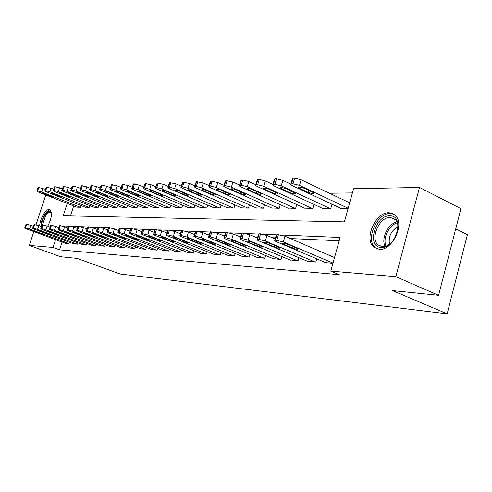 <?xml version="1.0" encoding="UTF-8"?>
<svg xmlns="http://www.w3.org/2000/svg" width="492" height="492" viewBox="0 0 492 492"><rect width="100%" height="100%" fill="white"/><g stroke="black" fill="none" stroke-linecap="round" stroke-linejoin="round"><path stroke-width="0.74" d="M379.221 249.315L373.926 247.205C363.502 239.297 375.568 211.818 389.08 212.747L392.647 213.497L395.586 215.625C404.984 224.481 392.05 251 379.221 249.315M39.674 225.963C39.827 219.192 45.535 209.118 49.059 209.457L49.797 209.61C52.533 212.55 51.844 218.085 47.718 226.215M455.715 228.909L467.4 234.69L447.154 313.81L120.011 273.976L77.146 258.405L60.621 256.719L29.286 245.422L33.807 231.591M352.407 192.907L329.48 193.245M67.213 203.417L63.228 215.767L344.4 221.874L353.557 188.75L419.51 187.446L395.808 276.652L330.79 271.11L340.095 237.452L281.264 235.01M395.808 276.652L438.581 295.317L460.93 208.682L419.51 187.446M73.689 205.97L70.491 215.927M76.647 207.138L80.657 207.273L81.192 205.607M85.153 207.175L89.292 207.317L89.845 205.582M93.935 207.212L98.215 207.36L98.787 205.564M103.013 207.255L107.434 207.409L108.025 205.533M112.397 207.298L116.973 207.452L117.588 205.508M122.108 207.341L126.844 207.501L127.477 205.472M132.157 207.384L137.065 207.556L137.723 205.441M142.569 207.427L147.655 207.606L148.338 205.398M153.363 207.476L158.633 207.661L159.34 205.355M164.556 207.526L170.023 207.716L170.761 205.305M176.173 207.575L181.849 207.778L182.618 205.25M188.233 207.624L194.137 207.839L194.937 205.195M200.773 207.679L206.911 207.901L207.741 205.127M213.811 207.735L220.201 207.968L221.068 205.053M227.39 207.79L234.038 208.036L234.942 204.973M241.529 207.852L248.466 208.11L249.407 204.881M256.277 207.913L263.509 208.184L264.499 204.777M271.664 207.975L279.222 208.264L280.255 204.666M287.74 208.042L295.637 208.344L296.719 204.537M304.548 208.11L312.814 208.43L313.951 204.395M322.143 208.184L330.796 208.516L331.989 204.235M340.575 208.257L340.489 208.565L348.072 208.602M62.09 242.052L59.581 249.844L339.296 274.684L330.79 271.11M339.173 240.785L290.397 238.546M275.452 237.864L272.267 237.716M257.691 237.052L255.004 236.929M240.785 236.277L238.546 236.172M224.66 235.533L222.845 235.453M209.278 234.832L207.839 234.764M194.58 234.155L193.491 234.106M180.527 233.509L179.758 233.479M167.071 232.894L166.597 232.876M65.085 243.159L69.04 243.54L69.44 242.292M73.449 243.78L77.533 244.18L77.951 242.882M82.096 244.426L86.315 244.838L86.746 243.491M91.032 245.096L95.393 245.52L95.835 244.118M100.27 245.785L104.784 246.228L105.245 244.764M109.833 246.498L114.507 246.953L114.98 245.434M119.728 247.236L124.574 247.71L125.066 246.123M129.986 247.999L135.005 248.491L135.521 246.836M140.62 248.792L145.829 249.303L146.358 247.574M151.653 249.616L157.053 250.145L157.612 248.337M163.104 250.471L168.713 251.025L169.291 249.124M174.998 251.357L180.835 251.935L181.431 249.942M187.366 252.273L193.436 252.876L194.057 250.791M200.232 253.232L206.548 253.86L207.2 251.67M213.633 254.235L220.213 254.887L220.89 252.581M227.593 255.274L234.456 255.957L235.164 253.528M242.156 256.357L249.315 257.07L250.059 254.505M257.359 257.488L264.837 258.238L265.618 255.526M273.245 258.669L281.067 259.456L281.885 256.584M289.856 259.905L298.047 260.729L298.908 257.685M307.26 261.197L315.839 262.064L316.743 258.835M325.495 262.55L332.936 263.349M36.033 224.776L45.768 194.967M438.581 295.317L392.573 290.618L447.154 313.81M59.581 249.844L53.001 247.439L29.286 245.422M55.528 239.622L53.001 247.439M275.957 234.789L263.288 234.26M258.232 234.051L246.172 233.552M241.357 233.349L229.856 232.87M225.268 232.679L214.291 232.224M209.906 232.04L199.42 231.609M195.232 231.431L185.207 231.019M181.197 230.846L171.597 230.453M167.76 230.293L158.559 229.905M154.882 229.758L146.062 229.389M142.532 229.241L134.064 228.891M130.675 228.749L122.545 228.411M129.974 231.105L120.589 228.06L111.469 227.95M118.59 230.52L109.568 227.605L100.811 227.507M97.767 227.378L90.553 227.083M87.607 226.96L80.67 226.671M77.81 226.554L71.143 226.277M68.37 226.16L61.949 225.889M65.387 243.269L26.377 228.848L24.625 228.011L25.492 227.919L29.52 229.008L68.702 243.515M33.265 226.228L30.738 225.287L29.52 229.008M31.888 230.705L30.504 230.047L33.911 230.816L41.838 233.891L38.438 233.128L31.888 230.705L32.048 230.219M24.662 227.901L26.088 224.174L30.738 225.287M45.338 189.309L38.191 187.304L36.777 191.001M76.943 207.255L38.444 192.077L36.728 191.154L37.626 190.951L41.642 191.997L80.319 207.273M43.893 193.989L50.362 196.536C52.447 197.28 53.585 197.507 53.769 197.218L45.959 193.946C43.868 193.196 42.724 192.969 42.546 193.258L43.893 193.989L44.108 193.344M73.763 243.897L34.305 229.247L32.552 228.411L33.45 228.306L37.552 229.413L77.189 244.155M41.457 226.634L38.788 225.631L37.552 229.413M39.895 231.135L38.505 230.471L41.986 231.252L49.993 234.377L46.519 233.602L39.895 231.135L40.055 230.637M32.589 228.288L34.04 224.506L38.788 225.631M82.416 244.549L42.503 229.666L40.744 228.817L41.679 228.712L45.861 229.838L85.959 244.813M49.932 227.052L47.109 225.988L45.861 229.838M48.167 231.584L46.777 230.914L50.332 231.701L58.419 234.868L54.87 234.087L48.167 231.584L48.339 231.068M40.787 228.694L42.263 224.844L47.109 225.988M91.364 245.219L50.983 230.096L49.225 229.247L50.196 229.131L54.458 230.274L95.024 245.496M58.708 227.488L55.719 226.363L54.458 230.274M56.728 232.052L55.338 231.375L58.966 232.169L67.133 235.385L63.511 234.592L56.728 232.052L56.9 231.517M49.268 229.106L50.768 225.188L55.719 226.363M53.683 189.1L46.297 187.015L44.858 190.779M85.46 207.298L46.519 191.868L44.809 190.939L45.738 190.724L49.827 191.788L88.941 207.317M52.047 193.811L58.591 196.406C60.725 197.163 61.881 197.397 62.066 197.089L54.181 193.768C52.041 192.999 50.879 192.772 50.694 193.073L52.047 193.811L52.269 193.147M62.312 188.885L59.526 187.766L54.68 186.714L53.21 190.545M94.249 207.341L54.87 191.659L53.154 190.712L54.126 190.49L58.29 191.566L97.853 207.36M60.479 193.633L67.096 196.265C69.28 197.046 70.461 197.274 70.645 196.96L62.681 193.584C60.491 192.803 59.304 192.569 59.126 192.889L60.479 193.633L60.7 192.944M71.242 188.664L68.296 187.477L63.345 186.407L61.851 190.299M103.338 207.384L63.505 191.431L61.795 190.484L62.798 190.244L67.047 191.345L107.059 207.403M69.194 193.442L75.891 196.123C78.123 196.923 79.335 197.157 79.513 196.818L71.475 193.393C69.231 192.587 68.019 192.36 67.841 192.692L69.194 193.442L69.427 192.729M100.614 245.914L59.76 230.545L58.001 229.684L59.009 229.561L63.357 230.73L104.402 246.197M67.798 227.944L64.636 226.744L63.357 230.73M65.59 232.532L64.2 231.855L67.908 232.655L76.155 235.914L72.453 235.114L65.59 232.532L65.768 231.978M58.044 229.536L59.575 225.551L64.636 226.744M80.491 188.442L77.373 187.175L72.312 186.093L70.793 190.053M112.736 207.433L72.447 191.203L70.731 190.25L71.777 189.992L76.106 191.111L116.586 207.452M78.216 193.245L84.987 195.976C87.281 196.794 88.517 197.028 88.689 196.677L80.577 193.196C78.277 192.372 77.041 192.138 76.863 192.495L78.216 193.245L78.449 192.513M41.476 226.584C41.457 223.183 42.478 219.623 44.532 215.902C47.749 210.994 50.061 210.078 51.476 213.147M51.482 213.257L50.596 212.366C49.034 211.917 47.275 213.294 45.313 216.492L42.533 224.85M50.301 209.936C48.419 209.869 46.396 211.621 44.231 215.201L41.783 220.791L40.725 226.357M389.787 215.853C405.248 215.164 396.226 249.057 381.275 247.47C366.288 247.341 375.119 214.93 389.787 215.853M397.96 229.21C398.317 225.121 397.481 221.941 395.451 219.672L390.328 217.427C379.541 216.609 369.818 238.522 378.102 244.936L382.45 246.683C385.5 246.775 388.508 245.41 391.478 242.587M394.172 214.364L390.414 213.522C376.983 212.587 365.002 239.862 375.365 247.722L377.401 249.038M389.473 244.278C388.299 236.523 391.152 230.631 398.034 226.609M110.19 246.633L68.849 231.006L67.09 230.145L68.136 230.01L72.576 231.197L114.113 246.922M77.213 228.417L73.874 227.138L72.576 231.197M74.766 233.03L73.376 232.347L77.164 233.159L85.497 236.461L81.715 235.656L74.766 233.03L74.95 232.458M67.14 229.985L68.695 225.926L73.874 227.138M120.097 247.378L78.265 231.486L76.512 230.619L77.601 230.471L82.133 231.683L124.162 247.679M86.986 228.909L83.449 227.55L82.133 231.683M84.273 233.54L82.89 232.857C83.025 232.562 84.316 232.833 86.764 233.675L95.171 237.027C95.036 237.322 93.744 237.052 91.309 236.215L84.273 233.54L84.458 232.956M76.567 230.447L78.148 226.314L83.449 227.55M130.368 248.146L88.031 231.984L86.285 231.117L87.422 230.957L92.041 232.187L134.58 248.46M97.121 229.42L93.375 227.98L92.041 232.187M94.132 234.075L92.754 233.392C92.883 233.079 94.206 233.349 96.715 234.217L105.208 237.618C105.073 237.931 103.757 237.654 101.254 236.793L94.132 234.075L94.329 233.466M86.34 230.926L87.957 226.72L93.375 227.98M141.019 248.946L98.172 232.501L96.426 231.627L97.613 231.455L102.336 232.71L145.386 249.272M107.65 229.961L103.689 228.423L102.336 232.71M104.365 234.629L102.988 233.94C103.117 233.608 104.47 233.885 107.047 234.776L115.62 238.226C115.497 238.558 114.144 238.282 111.573 237.396L104.365 234.629L104.562 234.001M96.487 231.424L98.136 227.138L103.689 228.423M152.065 249.776L108.695 233.036L106.955 232.162L108.197 231.972L113.025 233.257L156.597 250.114M114.987 235.207L113.615 234.518C113.738 234.161 115.122 234.444 117.772 235.354L126.432 238.86C126.315 239.217 124.931 238.934 122.287 238.023L114.987 235.207L115.196 234.555M90.073 188.208L86.776 186.862L81.604 185.761L80.055 189.789M122.459 207.483L81.703 190.964L79.987 190.004L81.075 189.734L85.497 190.865L126.444 207.501M87.558 193.048L94.409 195.822C96.758 196.665 98.019 196.898 98.197 196.523L89.999 192.993C87.644 192.144 86.377 191.911 86.205 192.286L87.558 193.048L87.797 192.286M100.005 187.975L96.524 186.542L91.229 185.416L89.655 189.525M132.526 207.532L91.291 190.718L89.581 189.752L90.713 189.463L95.22 190.619L136.647 207.55M97.231 192.839L104.163 195.668C106.573 196.529 107.865 196.763 108.037 196.37L99.765 192.784C97.348 191.911 96.057 191.677 95.885 192.077L97.231 192.839L97.484 192.052M110.313 187.735L106.629 186.204L101.211 185.066L99.605 189.242M142.951 207.581L101.229 190.465L99.525 189.494L100.706 189.18L105.313 190.355L147.225 207.606M107.262 192.618L114.279 195.502C116.752 196.388 118.074 196.628 118.24 196.203L109.888 192.563C107.41 191.671 106.087 191.437 105.915 191.855L107.262 192.618L107.52 191.812M121.02 187.489L117.114 185.859L111.567 184.697L109.925 188.953M153.756 207.636L111.543 190.195L109.845 189.223L111.075 188.891L115.78 190.09L158.184 207.661M117.668 192.397L124.771 195.33C127.311 196.246 128.664 196.48 128.83 196.037L120.399 192.335C117.846 191.419 116.493 191.185 116.327 191.628L117.668 192.397L117.932 191.56M132.139 187.237L128 185.496L122.317 184.315L120.651 188.657M164.961 207.692L122.25 189.924L120.558 188.946L121.844 188.584L126.653 189.807L169.562 207.716M128.474 192.163L135.657 195.158C138.27 196.099 139.66 196.333 139.814 195.859L131.303 192.101C128.683 191.154 127.293 190.921 127.139 191.394L128.474 192.163L128.744 191.296M163.528 250.637L119.636 233.595L117.902 232.716L119.199 232.513L124.132 233.823L168.239 250.988M126.026 235.803L124.66 235.114C124.777 234.733 126.192 235.016 128.922 235.963L137.668 239.518C137.557 239.893 136.136 239.61 133.418 238.675L126.026 235.803L126.241 235.127M143.695 186.978L139.316 185.121L133.492 183.916L131.788 188.344M176.591 207.753L133.375 189.635L131.69 188.657L133.031 188.27L137.951 189.518L181.37 207.772M139.697 191.923L146.967 194.973C149.66 195.939 151.081 196.173 151.228 195.675L142.637 191.855C139.943 190.884 138.516 190.65 138.369 191.148L139.697 191.923L139.974 191.025M175.441 251.529L131.013 234.174L129.291 233.294L130.644 233.073L135.694 234.407L180.336 251.898M141.819 231.72L137.102 229.862L135.694 234.407M137.508 236.424L136.155 235.736C136.253 235.336 137.711 235.619 140.521 236.59L149.347 240.194C149.242 240.6 147.791 240.317 144.992 239.352L137.508 236.424L137.723 235.73M129.371 233.042L131.118 228.491L137.102 229.862M155.73 186.714L151.087 184.734L145.109 183.504L143.375 188.018M188.67 207.808L144.943 189.34L143.27 188.356L144.673 187.944L149.697 189.217L193.633 207.833M151.364 191.671L158.725 194.783C161.493 195.779 162.95 196.013 163.092 195.478L154.42 191.603C151.647 190.601 150.183 190.367 150.042 190.902L151.364 191.671L151.647 190.742M187.827 252.458L142.852 234.776L141.142 233.903L142.557 233.657L147.723 235.022L192.919 252.839M154.156 232.365L149.156 230.379L147.723 235.022M149.457 237.07L148.11 236.388C148.203 235.957 149.691 236.24 152.594 237.242L161.499 240.908C161.407 241.332 159.918 241.049 157.034 240.053L149.457 237.07L149.679 236.351M141.229 233.62L142.569 229.284L143.018 228.983L149.156 230.379M168.258 186.443L163.338 184.328L157.206 183.073L155.429 187.68M201.228 207.87L156.979 189.026L155.312 188.049L156.782 187.606L161.93 188.903L206.388 207.901M163.498 191.406L170.952 194.586C173.805 195.613 175.3 195.847 175.435 195.281L166.683 191.339C163.824 190.306 162.323 190.072 162.194 190.638L163.498 191.406L163.793 190.447M200.711 253.423L155.189 235.404L153.492 234.53L154.974 234.266L160.263 235.662L206.013 253.823M167.022 233.042L161.714 230.92L160.263 235.662M161.899 237.747L160.564 237.064C160.644 236.603 162.175 236.892 165.164 237.925L174.156 241.64C174.082 242.101 172.551 241.818 169.568 240.785L161.899 237.747L162.126 236.996M153.584 234.229L154.943 229.819L155.41 229.493L161.714 230.92M181.314 186.173L176.093 183.903L169.795 182.624L169.285 183.092L167.987 187.329M214.284 207.938L169.506 188.707L167.864 187.729L169.396 187.249L174.666 188.571L219.66 207.962M176.136 191.136L183.682 194.377C186.628 195.441 188.159 195.668 188.282 195.066L179.457 191.062C176.505 189.992 174.968 189.764 174.845 190.367L176.136 191.136L176.443 190.14M214.131 254.432L168.043 236.055L166.37 235.188L167.92 234.899L173.344 236.326L219.653 254.844M180.453 233.755L174.814 231.48L173.344 236.326M174.869 238.448L173.553 237.771C173.614 237.279 175.189 237.562 178.282 238.632L187.354 242.408C187.286 242.9 185.718 242.611 182.637 241.547L174.869 238.448L175.103 237.673M166.468 234.862L167.84 230.379L168.338 230.022L174.814 231.48M194.937 185.89L189.395 183.461L182.926 182.157L182.384 182.661L181.074 186.96M227.882 208.005L182.569 188.368L180.939 187.397L182.55 186.88L187.95 188.233L233.479 208.036M189.309 190.853L196.948 194.162C199.986 195.262 201.566 195.49 201.677 194.844L192.772 190.773C189.721 189.672 188.141 189.445 188.03 190.09L189.309 190.853L189.623 189.82M228.116 255.483L181.462 236.738L179.808 235.883L181.431 235.563L186.991 237.021L233.872 255.914M194.475 234.506L188.485 232.07L186.991 237.021M188.405 239.18L187.108 238.509C187.151 237.98 188.768 238.269 191.966 239.376L201.117 243.208C201.068 243.731 199.451 243.442 196.271 242.347L188.405 239.18L188.645 238.374M179.918 235.52L181.296 230.963L181.825 230.576L188.485 232.07M209.162 185.607L203.276 183.006L196.622 181.671L196.05 182.218L194.727 186.579M242.046 208.079L196.191 188.018L194.586 187.058L195.152 186.53L196.271 186.499L201.806 187.876L247.876 208.104M203.048 190.552L210.779 193.94C213.922 195.072 215.539 195.299 215.637 194.611L206.658 190.478C203.503 189.334 201.88 189.106 201.782 189.795L203.048 190.552L203.368 189.482M242.697 256.578L195.472 237.452L193.848 236.603L195.552 236.258L201.253 237.747L248.712 257.027M209.137 235.299L202.772 232.685L201.253 237.747M202.538 239.948L201.259 239.284C201.283 238.718 202.95 239.007 206.259 240.151L215.49 244.038C215.459 244.604 213.799 244.315 210.502 243.177L202.538 239.948L202.79 239.112M193.965 236.209L195.355 231.578L195.914 231.154L202.772 232.685M257.925 257.716L210.121 238.196L208.522 237.359L210.318 236.984L216.172 238.503L264.204 258.189M224.487 236.129L217.71 233.325L216.172 238.503M217.31 240.748L216.056 240.09C216.062 239.487 217.778 239.776 221.203 240.957L230.508 244.905C230.502 245.508 228.792 245.225 225.379 244.044L217.31 240.748L217.569 239.881M208.651 236.935L210.059 232.218L210.65 231.763L217.71 233.325M273.835 258.915L225.453 238.977L223.891 238.153L224.512 237.679L225.773 237.741L231.787 239.303L280.403 259.407M240.563 237.015L233.343 234.001L231.787 239.303M232.771 241.584L231.547 240.939C231.523 240.287 233.294 240.576 236.843 241.806L246.228 245.815C246.24 246.461 244.481 246.172 240.939 244.954L232.771 241.584L233.036 240.686M224.026 237.685L225.441 232.894L226.068 232.396L233.343 234.001M290.483 260.163L241.517 239.795L239.985 238.989L240.65 238.466L241.972 238.534L248.153 240.133L297.353 260.68M257.433 237.95L249.733 234.702L248.153 240.133M248.964 242.464L247.771 241.83C247.722 241.129 249.542 241.418 253.232 242.691L262.685 246.763C262.728 247.458 260.908 247.168 257.236 245.908L248.964 242.464L249.235 241.529M240.139 238.479L241.566 233.602L242.23 233.06L249.733 234.702M307.906 261.467L258.355 240.65L256.873 239.862L257.574 239.297L258.964 239.364L265.329 241.006L315.114 262.008M275.139 238.94L266.935 235.447L265.329 241.006M265.944 243.38L264.788 242.765C264.708 242.015 266.59 242.304 270.428 243.626L279.942 247.759C280.016 248.503 278.14 248.22 274.321 246.904L265.944 243.38L266.227 242.415M257.039 239.309L258.472 234.346L259.186 233.755L266.935 235.447M326.178 262.839L276.043 241.554L274.61 240.791L275.354 240.17L283.367 241.923L333.004 263.097M334.535 257.568L284.997 236.222L283.367 241.923M283.773 244.346L282.654 243.755C282.543 242.943 284.487 243.226 288.478 244.604L298.06 248.798C298.158 249.598 296.227 249.315 292.248 247.95L283.773 244.346L284.056 243.349M274.782 240.176L276.233 235.133L276.99 234.487L284.997 236.222M224.026 185.324L217.772 182.52L210.927 181.161L210.318 181.751L208.989 186.179M256.812 208.147L210.416 187.655L208.836 186.702L209.438 186.124L210.607 186.093L216.283 187.501L262.894 208.178M217.39 190.244L225.213 193.707C228.466 194.881 230.133 195.096 230.213 194.365L221.16 190.164C217.894 188.983 216.222 188.762 216.148 189.494L217.39 190.244L217.716 189.137M239.579 185.029L232.925 182.022L225.877 180.632L225.231 181.271L223.897 185.761M272.224 208.227L225.281 187.267L223.731 186.327L224.364 185.705L225.588 185.675L231.418 187.114L278.577 208.257M232.372 189.918L240.293 193.461C243.663 194.678 245.379 194.893 245.447 194.106L236.32 189.838C232.937 188.614 231.215 188.393 231.154 189.186L232.372 189.918L232.716 188.774M255.871 184.734L248.786 181.493L242.802 180.029L241.523 180.078L240.84 180.773L239.493 185.324M288.324 208.307L240.828 186.868L239.309 185.945L239.985 185.269L241.271 185.232L247.255 186.702L294.966 208.337M248.048 189.58L256.068 193.202C259.561 194.463 261.326 194.672 261.369 193.836L252.181 189.494C248.669 188.227 246.898 188.012 246.855 188.86L248.048 189.58L248.398 188.393M272.882 184.408L265.397 180.945L259.247 179.445L257.906 179.494L257.181 180.25L255.828 184.869M305.157 208.393L257.113 186.45L255.631 185.546L256.35 184.808L257.691 184.771L263.841 186.277L312.106 208.423M264.462 189.229L272.574 192.938C276.203 194.242 278.023 194.445 278.048 193.553L268.786 189.137C265.145 187.821 263.318 187.618 263.3 188.516L264.462 189.229L264.819 187.993M298.816 187.157L298.632 187.796L299.72 188.467L308.023 192.366C311.946 193.768 313.896 193.959 313.859 192.925L304.487 188.362C300.544 186.948 298.589 186.757 298.632 187.796L298.601 187.766M290.6 184.014L282.82 180.367L276.498 178.836L275.089 178.885L274.315 179.709L272.962 184.389M322.777 208.479L274.185 186.013L272.746 185.127L273.509 184.328L274.917 184.285L281.246 185.828L330.058 208.516M374.886 247.642L375.205 248.128M281.664 188.86L289.874 192.655C293.644 194.014 295.526 194.211 295.526 193.245L286.203 188.762C282.414 187.397 280.526 187.2 280.538 188.165L281.664 188.86L282.033 187.581M349.664 202.839L301.116 179.758L294.603 178.19L293.121 178.239L292.303 179.137L290.944 183.885M341.245 208.571L292.1 185.552L290.71 184.691L291.522 183.817L293.004 183.78L299.517 185.361L348.164 208.27M26.088 224.174L24.871 227.888M26.716 224.204L25.492 227.919M38.438 233.128L38.622 232.556M41.642 191.997L42.847 188.319M37.626 190.951L38.831 187.28M36.992 190.97L38.191 187.304M50.608 195.779L50.362 196.536M34.04 224.506L32.804 228.276M34.686 224.53L33.45 228.306M46.519 233.602L46.709 233.011M42.263 224.844L41.008 228.682M42.933 224.869L41.679 228.712M54.87 234.087L55.073 233.472M50.768 225.188L49.501 229.094M51.463 225.219L50.196 229.131M63.511 234.592L63.72 233.952M49.827 191.788L51.045 188.049M45.738 190.724L46.955 186.991M45.079 190.742L46.297 187.015M58.843 195.619L58.591 196.406M58.29 191.566L59.526 187.766M54.126 190.49L55.356 186.689M53.444 190.509L54.68 186.714M67.361 195.447L67.096 196.265M67.047 191.345L68.296 187.477M62.798 190.244L64.052 186.382M62.09 190.263L63.345 186.407M76.162 195.275L75.891 196.123M59.575 225.551L58.29 229.53M60.295 225.582L59.009 229.561M72.453 235.114L72.668 234.45M76.106 191.111L77.373 187.175M71.777 189.992L73.044 186.062M71.045 190.01L72.312 186.093M85.27 195.09L84.987 195.976M385.07 246.412C380.802 238.725 388.145 223.522 396.939 221.898M397.333 222.858C389.104 224.739 382.364 238.688 386.072 246.105M68.695 225.926L67.398 229.973M69.44 225.957L68.136 230.01M81.715 235.656L81.936 234.961M78.148 226.314L76.832 230.434M78.923 226.351L77.601 230.471M91.309 236.215L91.537 235.496M87.957 226.72L86.623 230.914M88.757 226.75L87.422 230.957M101.254 236.793L101.493 236.043M98.136 227.138L96.783 231.412M98.966 227.169L97.613 231.455M111.573 237.396L111.819 236.609M114.396 228.885L113.025 233.257M108.707 227.575L107.336 231.929M109.568 227.605L108.197 231.972M122.287 238.023L122.545 237.199M85.497 190.865L86.776 186.862M81.075 189.734L82.361 185.73M80.319 189.752L81.604 185.761M94.704 194.9L94.409 195.822M95.22 190.619L96.524 186.542M90.713 189.463L92.01 185.392M89.925 189.482L91.229 185.416M104.47 194.703L104.163 195.668M105.313 190.355L106.629 186.204M100.706 189.18L102.022 185.035M99.888 189.205L101.211 185.066M114.593 194.5L114.279 195.502M115.78 190.09L117.114 185.859M111.075 188.891L112.41 184.666M110.233 188.91L111.567 184.697M125.097 194.285L124.771 195.33M126.653 189.807L128 185.496M121.844 188.584L123.197 184.279M120.964 188.608L122.317 184.315M136.001 194.063L135.657 195.158M125.521 229.364L124.132 233.823M119.691 228.024L118.301 232.47M120.589 228.06L119.199 232.513M133.418 238.675L133.683 237.814M137.951 189.518L139.316 185.121M133.031 188.27L134.402 183.885M132.12 188.301L133.492 183.916M147.323 193.83L146.967 194.973M131.118 228.491L129.71 233.03M132.053 228.534L130.644 233.073M144.992 239.352L145.269 238.448M149.697 189.217L151.087 184.734M144.673 187.944L146.062 183.467M143.719 187.975L145.109 183.504M159.094 193.584L158.725 194.783M143.018 228.983L141.585 233.614M143.99 229.02L142.557 233.657M157.034 240.053L157.323 239.106M161.93 188.903L163.338 184.328M156.782 187.606L158.19 183.036M155.792 187.63L157.206 183.073M171.339 193.325L170.952 194.586M155.41 229.493L153.959 234.217M156.425 229.53L154.974 234.266M169.568 240.785L169.875 239.788M174.666 188.571L176.093 183.903M169.396 187.249L170.829 182.587M168.369 187.28L169.795 182.624M184.082 193.055L183.682 194.377M168.338 230.022L166.862 234.85M169.396 230.065L167.92 234.899M182.637 241.547L182.956 240.502M187.95 188.233L189.395 183.461M182.55 186.88L184.002 182.12M181.474 186.911L182.926 182.157M197.366 192.772L196.948 194.162M181.825 230.576L180.33 235.508M182.926 230.625L181.431 235.563M196.271 242.347L196.603 241.246M201.806 187.876L203.276 183.006M196.271 186.499L197.741 181.634M195.152 186.53L196.622 181.671M211.216 192.477L210.779 193.94M195.914 231.154L194.401 236.203M197.071 231.203L195.552 236.258M210.502 243.177L210.853 242.015M210.65 231.763L209.112 236.923M211.855 231.812L210.318 236.984M225.379 244.044L225.742 242.82M226.068 232.396L224.512 237.679M227.335 232.445L225.773 237.741M240.939 244.954L241.32 243.657M242.23 233.06L240.65 238.466M243.558 233.116L241.972 238.534M257.236 245.908L257.636 244.53M259.186 233.755L257.574 239.297M260.575 233.811L258.964 239.364M274.321 246.904L274.739 245.44M276.99 234.487L275.354 240.17M278.447 234.549L276.818 240.244M292.248 247.95L292.691 246.4M216.283 187.501L217.772 182.52M210.607 186.093L212.095 181.124M209.438 186.124L210.927 181.161M225.674 192.163L225.213 193.707M231.418 187.114L232.925 182.022M225.588 185.675L227.101 180.589M224.364 185.705L225.877 180.632M240.773 191.831L240.293 193.461M247.255 186.702L248.786 181.493M241.271 185.232L242.802 180.029M239.985 185.269L241.523 180.078M256.572 191.486L256.068 193.202M263.841 186.277L265.397 180.945M257.691 184.771L259.247 179.445M256.35 184.808L257.906 179.494M273.103 191.111L272.574 192.938M281.246 185.828L282.82 180.367M274.917 184.285L276.498 178.836M273.509 184.328L275.089 178.885M290.428 190.724L289.874 192.655M299.517 185.361L301.116 179.758M293.004 183.78L294.603 178.19M291.522 183.817L293.121 178.239M300.095 187.144L299.72 188.467M308.607 190.306L308.023 192.366M381.835 246.627L378.102 244.936M108.326 227.814L107.022 231.941M119.292 228.282L117.975 232.482M174.943 190.047L174.845 190.367M188.135 189.74L188.03 190.09M201.898 189.42L201.782 189.795M201.259 239.284L201.351 238.971M216.056 240.09L216.16 239.752M231.547 240.939L231.652 240.57M247.771 241.83L247.888 241.424M264.788 242.765L264.911 242.322M282.654 243.755L282.789 243.269M216.271 189.082L216.148 189.494M231.289 188.731L231.154 189.186M247.002 188.362L246.855 188.86M263.46 187.981L263.3 188.516M280.711 187.575L280.538 188.165"/></g></svg>
